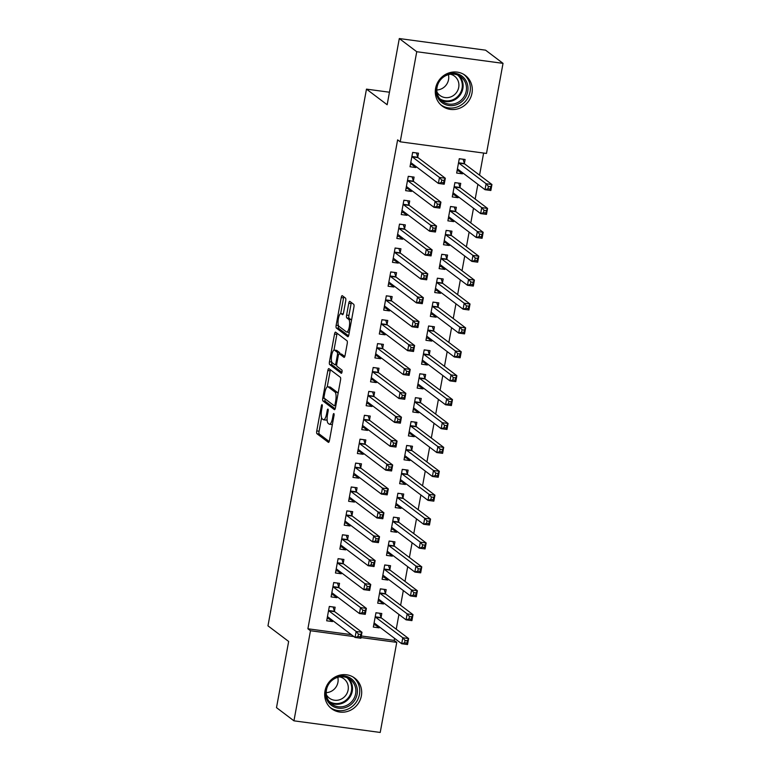 <?xml version="1.0" encoding="UTF-8"?>
<svg xmlns="http://www.w3.org/2000/svg" width="771" height="771" viewBox="0 0 771 771"><rect width="100%" height="100%" fill="white"/><g stroke="black" fill="none" stroke-linecap="round" stroke-linejoin="round"><path stroke-width="1.16" d="M322.076 404.679A1.687 0.492 -82.3 0 0 322.008 404.65A1.687 0.492 -82.3 0 0 321.334 405.989L316.756 430.912A2.409 0.704 -82.3 0 0 316.968 433.736L328.379 442.352A2.409 0.704 -82.3 0 0 328.485 442.4A2.409 0.704 -82.3 0 0 329.448 440.492L334.016 415.569A1.687 0.492 -82.3 0 0 333.872 413.593A1.687 0.492 -82.3 0 0 333.795 413.555A1.687 0.492 -82.3 0 0 333.13 414.894L332.542 418.123A7.72 2.246 -82.3 0 1 329.477 424.243A7.72 2.246 -82.3 0 1 329.13 424.098L328.176 423.375A7.72 2.246 -82.3 0 1 327.53 414.335L328.118 411.116A1.687 0.492 -82.3 0 0 327.974 409.131A1.687 0.492 -82.3 0 0 327.906 409.102A1.687 0.492 -82.3 0 0 327.232 410.442L326.644 413.67A7.72 2.246 -82.3 0 1 323.579 419.79A7.72 2.246 -82.3 0 1 323.232 419.636L322.278 418.923A7.72 2.246 -82.3 0 1 321.632 409.883L322.22 406.654A1.687 0.492 -82.3 0 0 322.076 404.679M471.977 93.204A19.179 18.109 -52.9 0 1 442.226 106.061A19.179 18.109 -52.9 0 1 435.605 88.308A19.179 18.109 -52.9 0 1 465.356 75.452A19.179 18.109 -52.9 0 1 471.977 93.204M361.368 695.876A19.179 18.109 -52.9 0 1 331.617 708.722A19.179 18.109 -52.9 0 1 324.996 690.97A19.179 18.109 -52.9 0 1 354.737 678.114A19.179 18.109 -52.9 0 1 361.368 695.876M345.707 300.941A2.409 0.704 -82.3 0 0 345.504 298.117L342.295 295.698A2.409 0.704 -82.3 0 0 342.189 295.65A2.409 0.704 -82.3 0 0 341.235 297.558L336.156 325.237A2.409 0.704 -82.3 0 0 336.358 328.06L347.769 336.686A2.409 0.704 -82.3 0 0 347.885 336.734A2.409 0.704 -82.3 0 0 348.839 334.816L353.918 307.147A2.409 0.704 -82.3 0 0 353.716 304.314L349.841 301.394A2.409 0.704 -82.3 0 0 349.735 301.345A2.409 0.704 -82.3 0 0 348.781 303.263L346.603 315.108A2.409 0.704 -82.3 0 0 346.805 317.931L348.733 319.377A6.457 1.879 -82.3 0 1 349.359 326.422A6.457 1.879 -82.3 0 1 346.719 332.05A6.457 1.879 -82.3 0 1 346.43 331.935L338.912 326.249A6.457 1.879 -82.3 0 1 338.276 319.213A6.457 1.879 -82.3 0 1 340.927 313.575A6.457 1.879 -82.3 0 1 341.216 313.701L342.469 314.655A2.409 0.704 -82.3 0 0 342.575 314.693A2.409 0.704 -82.3 0 0 343.529 312.785L345.707 300.941M400.216 141.816L416.745 51.724L503.029 63.357L486.491 153.439L400.216 141.816L397.624 139.869L307.899 628.779L310.482 630.736L353.908 636.586M361.3 635.979L394.174 640.412L396.757 642.359L380.219 732.45L293.944 720.827L276.5 707.643L288.653 641.453L267.971 625.84L366.476 89.128L387.158 104.74L399.301 38.55L416.745 51.724M293.944 720.827L310.482 630.736M328.909 368.644A2.409 0.704 -82.3 0 0 328.803 368.596A2.409 0.704 -82.3 0 0 327.848 370.514L322.77 398.183A2.409 0.704 -82.3 0 0 322.972 401.016L334.383 409.632A2.409 0.704 -82.3 0 0 334.489 409.68A2.409 0.704 -82.3 0 0 335.452 407.772L340.531 380.093A2.409 0.704 -82.3 0 0 340.329 377.27L328.909 368.644M329.458 361.715L334.537 334.036A2.409 0.704 -82.3 0 1 335.501 332.118A2.409 0.704 -82.3 0 1 335.607 332.166L347.017 340.792A2.409 0.704 -82.3 0 1 347.22 343.615L345.051 355.46A2.409 0.704 -82.3 0 1 344.097 357.378A2.409 0.704 -82.3 0 1 343.982 357.33L339.356 353.831A2.409 0.704 -82.3 0 0 339.25 353.783A2.409 0.704 -82.3 0 0 338.286 355.701L336.85 363.555A2.409 0.704 -82.3 0 0 337.052 366.379L341.871 370.022A1.687 0.492 -82.3 0 1 342.035 371.863A1.687 0.492 -82.3 0 1 341.341 373.337A1.687 0.492 -82.3 0 1 341.274 373.309L329.66 364.538A2.409 0.704 -82.3 0 1 329.458 361.715L331.771 362.023M389.451 92.221L366.476 89.128M413.381 180.963L414.094 177.099L408.264 176.318L405.633 190.649L411.463 191.439L411.647 190.437M460.017 187.257L460.73 183.382L454.9 182.602L452.269 196.933L458.099 197.723L458.282 196.721M404.611 228.756L405.324 224.891L399.494 224.11L396.863 238.441L402.693 239.232L402.876 238.229M451.247 235.049L451.96 231.175L446.13 230.394L443.498 244.725L449.329 245.515L449.512 244.513M395.841 276.558L396.545 272.683L390.724 271.903L388.092 286.234L393.914 287.024L394.106 286.022M442.477 282.841L443.19 278.967L437.359 278.186L434.728 292.517L440.559 293.308L440.742 292.305M387.071 324.35L387.774 320.476L381.944 319.695L379.313 334.026L385.143 334.816L385.327 333.814M433.707 330.634L434.41 326.759L428.589 325.979L425.949 340.31L431.779 341.1L431.962 340.098M378.291 372.142L379.004 368.268L373.174 367.488L370.543 381.818L376.373 382.609L376.556 381.606M424.937 378.426L425.64 374.552L419.81 373.771L417.178 388.102L423.009 388.892L423.192 387.89M369.521 419.935L370.234 416.061L364.404 415.28L361.772 429.611L367.603 430.401L367.786 429.399M416.157 426.218L416.87 422.344L411.039 421.564L408.408 435.904L414.239 436.685L414.422 435.682M360.751 467.727L361.464 463.853L355.633 463.072L353.002 477.403L358.833 478.193L359.016 477.191M407.387 474.011L408.1 470.137L402.269 469.356L399.638 483.696L405.469 484.477L405.652 483.475M351.981 515.52L352.694 511.645L346.863 510.865L344.232 525.196L350.063 525.986L350.246 524.984M398.617 521.803L399.33 517.929L393.499 517.148L390.868 531.489L396.699 532.269L396.882 531.267M343.211 563.312L343.924 559.438L338.093 558.657L335.462 572.988L341.293 573.778L341.476 572.776M389.847 569.596L390.56 565.721L384.729 564.941L382.098 579.281L387.929 580.062L388.112 579.06M334.441 611.104L335.144 607.23L329.323 606.449L326.682 620.79L332.513 621.571L332.696 620.568M381.076 617.388L381.79 613.514L375.959 612.733L373.328 627.074L379.149 627.854L379.342 626.852M307.899 628.779L351.325 634.639M394.174 640.412L394.55 638.34M396.236 629.194L398.935 614.448M400.621 605.293L403.32 590.547M405.006 581.401L407.705 566.656M409.391 557.5L412.1 542.755M413.776 533.609L416.485 518.864M418.161 509.708L420.87 494.963M422.547 485.817L425.255 471.071M426.932 461.916L429.64 447.17M431.317 438.024L434.025 423.279M435.702 414.123L438.41 399.378M440.087 390.232L442.795 375.487M444.472 366.331L447.18 351.586M448.857 342.44L451.565 327.694M453.252 318.539L455.95 303.793M457.637 294.647L460.335 279.902M462.022 270.746L464.72 256.001M466.407 246.855L469.115 232.11M470.792 222.954L473.5 208.209M475.177 199.063L477.885 184.317M479.562 175.162L483.619 153.053M385.461 593.487L386.175 589.622L380.344 588.832L377.713 603.173L383.544 603.963L383.727 602.951M338.826 587.203L339.529 583.339L333.708 582.548L331.077 596.889L336.898 597.679L337.091 596.667M394.232 545.695L394.945 541.83L389.114 541.04L386.483 555.38L392.314 556.17L392.497 555.159M347.596 539.411L348.309 535.546L342.478 534.756L339.847 549.097L345.678 549.877L345.861 548.875M403.002 497.902L403.715 494.038L397.884 493.247L395.253 507.588L401.084 508.378L401.267 507.366M356.366 491.619L357.079 487.754L351.248 486.964L348.617 501.304L354.448 502.085L354.631 501.083M411.772 450.11L412.485 446.245L406.654 445.455L404.023 459.795L409.854 460.586L410.037 459.574M365.136 443.826L365.849 439.962L360.018 439.171L357.387 453.512L363.218 454.292L363.401 453.29M420.552 402.317L421.255 398.453L415.424 397.663L412.793 412.003L418.624 412.784L418.807 411.781M373.906 396.034L374.619 392.169L368.789 391.379L366.158 405.719L371.988 406.5L372.171 405.498M429.322 354.525L430.025 350.66L424.195 349.87L421.564 364.211L427.394 364.991L427.577 363.989M382.686 348.241L383.389 344.377L377.559 343.587L374.928 357.927L380.758 358.708L380.941 357.705M438.092 306.733L438.795 302.868L432.974 302.078L430.343 316.418L436.164 317.199L436.357 316.197M391.456 300.449L392.16 296.584L386.329 295.794L383.698 310.135L389.528 310.915L389.712 309.913M446.862 258.94L447.575 255.076L441.744 254.285L439.113 268.626L444.944 269.407L445.127 268.404M400.226 252.657L400.939 248.792L395.109 248.002L392.478 262.342L398.299 263.123L398.491 262.121M455.632 211.148L456.345 207.283L450.515 206.493L447.884 220.834L453.714 221.614L453.897 220.612M408.996 204.864L409.709 201L403.879 200.209L401.248 214.55L407.078 215.331L407.261 214.328M464.402 163.356L465.115 159.491L459.285 158.701L456.654 173.041L462.484 173.822L462.667 172.82M417.766 157.072L418.48 153.207L412.649 152.417L410.018 166.758L415.848 167.538L416.032 166.536M399.301 38.55L485.585 50.173L503.029 63.357M361.011 637.54L396.757 642.359M379.149 627.854L375.381 625.011M332.513 621.571L328.745 618.727M383.544 603.963L379.766 601.11M336.898 597.679L333.13 594.827M387.929 580.062L384.16 577.219M341.293 573.778L337.515 570.935M392.314 556.17L388.545 553.318M345.678 549.877L341.91 547.034M396.699 532.269L392.931 529.426M350.063 525.986L346.295 523.143M401.084 508.378L397.316 505.525M354.448 502.085L350.68 499.242M405.469 484.477L401.701 481.634M358.833 478.193L355.065 475.35M409.854 460.586L406.086 457.733M363.218 454.292L359.45 451.449M414.239 436.685L410.471 433.842M367.603 430.401L363.835 427.558M418.624 412.784L414.856 409.941M371.988 406.5L368.22 403.657M423.009 388.892L419.241 386.049M376.373 382.609L372.605 379.756M427.394 364.991L423.626 362.148M380.758 358.708L376.99 355.865M431.779 341.1L428.011 338.257M385.143 334.816L381.375 331.964M436.164 317.199L432.396 314.356M389.528 310.915L385.76 308.072M440.559 293.308L436.781 290.465M393.914 287.024L390.145 284.171M444.944 269.407L441.176 266.564M398.299 263.123L394.53 260.28M449.329 245.515L445.561 242.672M402.693 239.232L398.925 236.379M453.714 221.614L449.946 218.771M407.078 215.331L403.31 212.488M458.099 197.723L454.331 194.87M411.463 191.439L407.695 188.587M462.484 173.822L458.716 170.979M415.848 167.538L412.08 164.695M323.579 419.79L325.911 420.099A7.72 2.246 -82.3 0 0 327.106 419.299M329.477 424.243L331.809 424.561A7.72 2.246 -82.3 0 0 332.397 424.387M321.584 417.66L319.088 431.22A2.409 0.704 -82.3 0 0 319.3 434.044L329.178 441.513M325.044 398.838A2.409 0.704 -82.3 0 0 325.304 401.325L335.183 408.794M330.441 369.801A2.409 0.704 -82.3 0 0 330.181 370.822L327.222 386.926M324.128 396.275A1.687 0.492 -82.3 0 0 324.273 398.25L334.286 405.825A1.687 0.492 -82.3 0 0 334.363 405.854A1.687 0.492 -82.3 0 0 335.038 404.515L335.655 401.113A7.72 2.246 -82.3 0 0 335.009 392.073L328.157 386.907A7.72 2.246 -82.3 0 0 327.81 386.753A7.72 2.246 -82.3 0 0 324.755 392.873L324.128 396.275M338.045 393.644A7.72 2.246 -82.3 0 0 337.341 392.391L335.009 392.073M327.81 386.753L330.142 387.071A7.72 2.246 -82.3 0 1 330.489 387.215L337.341 392.391M333.978 350.111L336.869 334.354L334.537 334.036M337.139 333.332A2.409 0.704 -82.3 0 0 336.869 334.354M344.782 356.481L341.688 354.149A2.409 0.704 -82.3 0 0 341.582 354.101A2.409 0.704 -82.3 0 0 341.466 354.111M341.939 372.364L331.993 364.856L329.66 364.538M334.547 350.198A6.457 1.879 -82.3 0 0 334.257 350.082A6.457 1.879 -82.3 0 0 331.617 355.71A6.457 1.879 -82.3 0 0 332.253 362.755L334.893 364.75A2.409 0.704 -82.3 0 0 335 364.799A2.409 0.704 -82.3 0 0 335.963 362.881L337.399 355.026A2.409 0.704 -82.3 0 0 337.197 352.202L334.547 350.198L336.879 350.516A6.457 1.879 -82.3 0 0 336.59 350.391L334.257 350.082M339.866 353.87A2.409 0.704 -82.3 0 0 339.529 352.52L337.197 352.202M336.879 350.516L339.529 352.52M331.79 362.062A2.409 0.704 -82.3 0 0 331.993 364.856M346.719 332.05L349.051 332.368A6.457 1.879 -82.3 0 0 349.292 332.349M351.499 320.322A6.457 1.879 -82.3 0 0 351.065 319.695L348.733 319.377M351.383 302.56A2.409 0.704 -82.3 0 0 351.113 303.581L348.935 315.426A2.409 0.704 -82.3 0 0 349.138 318.25L351.065 319.695M338.469 325.622A2.409 0.704 -82.3 0 0 338.691 328.379L348.569 335.838M343.837 296.854A2.409 0.704 -82.3 0 0 343.567 297.876L340.676 313.604M373.742 624.789L377.231 625.252M375.94 612.839L379.592 613.224M374.031 623.199L374.157 623.132A2.458 0.713 97.7 0 1 374.32 623.093A2.458 0.713 97.7 0 1 374.427 623.141L401.691 643.737L402.79 637.762L408.62 638.552L381.356 617.957A2.458 0.713 97.7 0 1 381.144 617.6L379.766 613.359M407.377 640.74L408.62 638.552L407.522 644.527L401.691 643.737L404.611 642.812L406.943 643.13L407.377 640.74L405.045 640.422L404.611 642.812M405.045 640.422L402.79 637.762L375.525 617.166A2.458 0.713 97.7 0 1 375.313 616.81L375.246 616.598M406.943 643.13L407.522 644.527M332.956 606.941L329.294 606.555M330.586 618.968L327.106 618.506M333.13 607.076L334.508 611.316A2.458 0.713 -82.3 0 0 334.72 611.673L361.985 632.268L360.886 638.243L355.055 637.453L327.791 616.858A2.458 0.713 -82.3 0 0 327.685 616.81A2.458 0.713 -82.3 0 0 327.521 616.848L327.396 616.916M357.975 636.528L355.055 637.453L356.154 631.478L361.985 632.268L360.741 634.456L358.409 634.138L357.975 636.528L360.308 636.846L360.741 634.456M328.61 610.314L328.677 610.526A2.458 0.713 -82.3 0 0 328.889 610.883L356.154 631.478L358.409 634.138M360.886 638.243L360.308 636.846M378.127 600.888L381.616 601.361M380.325 588.938L383.977 589.323M378.416 599.308L378.542 599.24A2.458 0.713 97.7 0 1 378.706 599.202A2.458 0.713 97.7 0 1 378.812 599.25L406.076 619.845L407.175 613.87L413.005 614.651L385.741 594.055A2.458 0.713 97.7 0 1 385.529 593.699L384.151 589.458M411.762 616.848L413.005 614.651L411.907 620.626L406.076 619.845L408.996 618.92L411.329 619.229L411.762 616.848L409.43 616.53L408.996 618.92M409.43 616.53L407.175 613.87L379.91 593.275A2.458 0.713 97.7 0 1 379.698 592.918L379.631 592.706M411.329 619.229L411.907 620.626M382.512 576.997L386.001 577.46M384.71 565.047L388.362 565.432M382.801 575.407L382.927 575.339A2.458 0.713 97.7 0 1 383.091 575.301A2.458 0.713 97.7 0 1 383.197 575.349L410.461 595.944L411.56 589.969L417.39 590.759L390.126 570.164A2.458 0.713 97.7 0 1 389.914 569.808L388.545 565.567M416.147 592.947L417.39 590.759L416.292 596.735L410.461 595.944L413.381 595.019L415.714 595.337L416.147 592.947L413.825 592.629L413.381 595.019M413.825 592.629L411.56 589.969L384.295 569.374A2.458 0.713 97.7 0 1 384.083 569.017L384.016 568.805M415.714 595.337L416.292 596.735M337.341 583.04L333.689 582.654M334.98 595.077L331.491 594.605M337.515 583.175L338.893 587.415A2.458 0.713 -82.3 0 0 339.105 587.772L366.37 608.367L365.271 614.342L359.44 613.552L332.176 592.957A2.458 0.713 -82.3 0 0 332.07 592.909A2.458 0.713 -82.3 0 0 331.906 592.947L331.781 593.024M362.36 612.637L359.44 613.552L360.539 607.587L366.37 608.367L365.126 610.555L362.794 610.247L362.36 612.637L364.693 612.945L365.126 610.555M332.995 586.423L333.062 586.635A2.458 0.713 -82.3 0 0 333.274 586.991L360.539 607.587L362.794 610.247M365.271 614.342L364.693 612.945M341.726 559.148L338.074 558.763M339.365 571.176L335.877 570.713M341.9 559.274L343.278 563.524A2.458 0.713 -82.3 0 0 343.49 563.88L370.755 584.476L369.656 590.441L363.825 589.661L336.561 569.065A2.458 0.713 -82.3 0 0 336.455 569.017A2.458 0.713 -82.3 0 0 336.291 569.056L336.166 569.123M366.745 588.736L363.825 589.661L364.924 583.686L370.755 584.476L369.511 586.664L367.179 586.346L366.745 588.736L369.078 589.054L369.511 586.664M337.38 562.522L337.447 562.734A2.458 0.713 -82.3 0 0 337.659 563.09L364.924 583.686L367.179 586.346M369.656 590.441L369.078 589.054M351.807 679.145A16.596 15.671 -52.9 0 1 353.523 701.957A16.596 15.671 -52.9 0 1 330.942 704.964A16.596 15.671 -52.9 0 1 329.217 682.152A16.596 15.671 -52.9 0 1 351.807 679.145M331.385 703.759A15.372 14.514 127.1 0 0 331.781 704.077A15.372 14.514 127.1 0 0 352.463 700.772A15.372 14.514 127.1 0 0 350.709 679.858A15.372 14.514 127.1 0 0 350.313 679.55A15.372 14.514 127.1 0 0 329.631 682.855A15.372 14.514 127.1 0 0 331.385 703.759M337.794 677.323A12.105 11.43 -52.9 0 1 326.22 692.637M339.78 676.899A12.105 11.43 -52.9 0 1 343.933 678.817A12.105 11.43 -52.9 0 1 344.242 679.068A12.105 11.43 -52.9 0 1 345.63 695.529A12.105 11.43 -52.9 0 1 329.342 698.131A12.105 11.43 -52.9 0 1 329.034 697.89A12.105 11.43 -52.9 0 1 326.355 694.671M330.055 707.383A19.063 17.993 127.1 0 0 355.595 703.075A19.063 17.993 127.1 0 0 353.349 677.237A19.063 17.993 127.1 0 0 353.022 676.977M462.417 76.483A16.596 15.671 -52.9 0 1 464.132 99.295A16.596 15.671 -52.9 0 1 441.552 102.302A16.596 15.671 -52.9 0 1 439.827 79.49A16.596 15.671 -52.9 0 1 462.417 76.483M441.995 101.097A15.372 14.514 127.1 0 0 442.39 101.406A15.372 14.514 127.1 0 0 463.072 98.11A15.372 14.514 127.1 0 0 461.318 77.196A15.372 14.514 127.1 0 0 460.923 76.878A15.372 14.514 127.1 0 0 440.241 80.184A15.372 14.514 127.1 0 0 441.995 101.097M448.404 74.652A12.105 11.43 -52.9 0 1 436.829 89.976M450.389 74.228A12.105 11.43 -52.9 0 1 454.543 76.156A12.105 11.43 -52.9 0 1 454.851 76.406A12.105 11.43 -52.9 0 1 456.239 92.867A12.105 11.43 -52.9 0 1 439.952 95.469A12.105 11.43 -52.9 0 1 439.643 95.228A12.105 11.43 -52.9 0 1 436.964 92M440.665 104.721A19.063 17.993 127.1 0 0 466.204 100.413A19.063 17.993 127.1 0 0 463.959 74.565A19.063 17.993 127.1 0 0 463.631 74.315M386.897 553.096L390.386 553.568M389.095 541.146L392.747 541.531M387.187 551.516L387.312 551.438A2.458 0.713 97.7 0 1 387.476 551.41A2.458 0.713 97.7 0 1 387.582 551.448L414.846 572.053L415.945 566.078L421.776 566.858L394.511 546.263A2.458 0.713 97.7 0 1 394.299 545.907L392.931 541.666M420.542 569.056L421.776 566.858L420.677 572.834L414.846 572.053L417.766 571.128L420.099 571.436L420.542 569.056L418.21 568.738L417.766 571.128M418.21 568.738L415.945 566.078L388.68 545.482A2.458 0.713 97.7 0 1 388.468 545.126L388.401 544.914M420.099 571.436L420.677 572.834M391.282 529.205L394.771 529.667M393.48 517.254L397.132 517.64M391.581 527.615L391.697 527.547A2.458 0.713 97.7 0 1 391.861 527.509A2.458 0.713 97.7 0 1 391.967 527.557L419.231 548.152L420.33 542.177L426.161 542.967L398.896 522.372A2.458 0.713 97.7 0 1 398.684 522.015L397.316 517.775M424.927 545.155L426.161 542.967L425.062 548.942L419.231 548.152L422.151 547.227L424.484 547.545L424.927 545.155L422.595 544.837L422.151 547.227M422.595 544.837L420.33 542.177L393.065 521.582A2.458 0.713 97.7 0 1 392.853 521.225L392.786 521.013M424.484 547.545L425.062 548.942M346.112 535.247L342.459 534.862M343.75 547.285L340.262 546.812M346.295 535.382L347.663 539.623A2.458 0.713 -82.3 0 0 347.875 539.979L375.14 560.575L374.041 566.55L368.21 565.76L340.946 545.164A2.458 0.713 -82.3 0 0 340.84 545.116A2.458 0.713 -82.3 0 0 340.676 545.155L340.551 545.232M371.13 564.844L368.21 565.76L369.309 559.794L375.14 560.575L373.896 562.763L371.564 562.454L371.13 564.844L373.463 565.153L373.896 562.763M341.765 538.63L341.832 538.842A2.458 0.713 -82.3 0 0 342.045 539.199L369.309 559.794L371.564 562.454M374.041 566.55L373.463 565.153M350.497 511.356L346.844 510.971M348.135 523.384L344.647 522.921M350.68 511.481L352.048 515.732A2.458 0.713 -82.3 0 0 352.26 516.088L379.525 536.683L378.426 542.649L372.595 541.868L345.331 521.273A2.458 0.713 -82.3 0 0 345.225 521.225A2.458 0.713 -82.3 0 0 345.061 521.263L344.936 521.331M375.516 540.943L372.595 541.868L373.694 535.893L379.525 536.683L378.291 538.871L375.959 538.553L375.516 540.943L377.848 541.261L378.291 538.871M346.15 514.729L346.218 514.941A2.458 0.713 -82.3 0 0 346.43 515.298L373.694 535.893L375.959 538.553M378.426 542.649L377.848 541.261M395.668 505.304L399.156 505.776M397.865 493.353L401.518 493.739M395.966 503.723L396.082 503.646A2.458 0.713 97.7 0 1 396.246 503.617A2.458 0.713 97.7 0 1 396.352 503.656L423.616 524.261L424.715 518.285L430.546 519.066L403.281 498.471A2.458 0.713 97.7 0 1 403.069 498.114L401.701 493.874M429.312 521.254L430.546 519.066L429.447 525.041L423.616 524.261L426.536 523.336L428.869 523.644L429.312 521.254L426.98 520.945L426.536 523.336M426.98 520.945L424.715 518.285L397.45 497.69A2.458 0.713 97.7 0 1 397.238 497.334L397.171 497.122M428.869 523.644L429.447 525.041M354.882 487.455L351.229 487.07M352.52 499.492L349.032 499.02M355.065 487.59L356.433 491.831A2.458 0.713 -82.3 0 0 356.645 492.187L383.91 512.782L382.811 518.758L376.98 517.967L349.716 497.372A2.458 0.713 -82.3 0 0 349.61 497.324A2.458 0.713 -82.3 0 0 349.446 497.362L349.33 497.44M379.901 517.052L376.98 517.967L378.079 512.002L383.91 512.782L382.676 514.97L380.344 514.662L379.901 517.052L382.233 517.36L382.676 514.97M350.535 490.838L350.603 491.05A2.458 0.713 -82.3 0 0 350.815 491.397L378.079 512.002L380.344 514.662M382.811 518.758L382.233 517.36M400.053 481.412L403.541 481.875M402.25 469.462L405.912 469.847M400.351 479.822L400.467 479.755A2.458 0.713 97.7 0 1 400.631 479.716A2.458 0.713 97.7 0 1 400.747 479.764L428.011 500.36L429.1 494.384L434.931 495.175L407.666 474.579A2.458 0.713 97.7 0 1 407.454 474.223L406.086 469.982M433.697 497.362L434.931 495.175L433.832 501.15L428.011 500.36L430.922 499.435L433.254 499.753L433.697 497.362L431.365 497.044L430.922 499.435M431.365 497.044L429.1 494.384L401.836 473.789A2.458 0.713 97.7 0 1 401.633 473.433L401.556 473.221M433.254 499.753L433.832 501.15M359.267 463.564L355.614 463.178M356.906 475.591L353.417 475.129M359.45 463.689L360.818 467.939A2.458 0.713 -82.3 0 0 361.03 468.286L388.295 488.891L387.196 494.857L381.366 494.076L354.101 473.481A2.458 0.713 -82.3 0 0 353.995 473.433A2.458 0.713 -82.3 0 0 353.831 473.471L353.716 473.539M384.286 493.151L381.366 494.076L382.464 488.101L388.295 488.891L387.061 491.079L384.729 490.761L384.286 493.151L386.618 493.469L387.061 491.079M354.92 466.937L354.988 467.149A2.458 0.713 -82.3 0 0 355.2 467.505L382.464 488.101L384.729 490.761M387.196 494.857L386.618 493.469M404.447 457.511L407.926 457.984M406.635 445.561L410.297 445.946M404.736 455.931L404.852 455.854A2.458 0.713 97.7 0 1 405.016 455.825A2.458 0.713 97.7 0 1 405.132 455.863L432.396 476.459L433.485 470.493L439.316 471.274L412.051 450.678A2.458 0.713 97.7 0 1 411.849 450.322L410.471 446.081M438.082 473.461L439.316 471.274L438.227 477.249L432.396 476.459L435.307 475.543L437.639 475.852L438.082 473.461L435.75 473.153L435.307 475.543M435.75 473.153L433.485 470.493L406.221 449.898A2.458 0.713 97.7 0 1 406.018 449.541L405.941 449.329M437.639 475.852L438.227 477.249M363.652 439.663L359.999 439.277M361.291 451.7L357.802 451.228M363.835 439.798L365.203 444.038A2.458 0.713 -82.3 0 0 365.415 444.395L392.68 464.99L391.581 470.965L385.76 470.175L358.486 449.58A2.458 0.713 -82.3 0 0 358.38 449.532A2.458 0.713 -82.3 0 0 358.216 449.57L358.101 449.647M388.671 469.26L385.76 470.175L386.849 464.209L392.68 464.99L391.446 467.178L389.114 466.869L388.671 469.26L391.003 469.568L391.446 467.178M359.305 443.046L359.382 443.258A2.458 0.713 -82.3 0 0 359.585 443.604L386.849 464.209L389.114 466.869M391.581 470.965L391.003 469.568M408.832 433.62L412.312 434.083M411.02 421.67L414.682 422.055M409.122 432.03L409.237 431.962A2.458 0.713 97.7 0 1 409.401 431.924A2.458 0.713 97.7 0 1 409.517 431.972L436.781 452.567L437.87 446.592L443.701 447.382L416.436 426.787A2.458 0.713 97.7 0 1 416.234 426.43L414.856 422.18M442.467 449.57L443.701 447.382L442.612 453.348L436.781 452.567L439.692 451.642L442.024 451.96L442.467 449.57L440.135 449.252L439.692 451.642M440.135 449.252L437.87 446.592L410.606 425.997A2.458 0.713 97.7 0 1 410.403 425.64L410.336 425.428M442.024 451.96L442.612 453.348M368.046 415.771L364.384 415.386M365.676 427.799L362.197 427.336M368.22 415.897L369.588 420.147A2.458 0.713 -82.3 0 0 369.801 420.494L397.065 441.099L395.966 447.064L390.145 446.284L362.881 425.688A2.458 0.713 -82.3 0 0 362.765 425.64A2.458 0.713 -82.3 0 0 362.601 425.679L362.486 425.746M393.056 445.359L390.145 446.284L391.234 440.308L397.065 441.099L395.831 443.286L393.499 442.968L393.056 445.359L395.388 445.677L395.831 443.286M363.69 419.145L363.767 419.357A2.458 0.713 -82.3 0 0 363.97 419.713L391.234 440.308L393.499 442.968M395.966 447.064L395.388 445.677M413.217 409.719L416.697 410.191M415.405 397.769L419.067 398.154M413.507 408.138L413.622 408.061A2.458 0.713 97.7 0 1 413.786 408.023A2.458 0.713 97.7 0 1 413.902 408.071L441.166 428.666L442.265 422.701L448.086 423.481L420.821 402.886A2.458 0.713 97.7 0 1 420.619 402.529L419.241 398.289M446.852 425.669L448.086 423.481L446.997 429.457L441.166 428.666L444.086 427.751L446.409 428.059L446.852 425.669L444.52 425.361L444.086 427.751M444.52 425.361L442.265 422.701L415 402.105A2.458 0.713 97.7 0 1 414.788 401.749L414.721 401.537M446.409 428.059L446.997 429.457M372.432 391.87L368.769 391.485M370.061 403.908L366.582 403.435M372.605 392.005L373.983 396.246A2.458 0.713 -82.3 0 0 374.186 396.602L401.45 417.198L400.361 423.173L394.53 422.383L367.266 401.787A2.458 0.713 -82.3 0 0 367.15 401.739A2.458 0.713 -82.3 0 0 366.986 401.778L366.871 401.855M397.441 421.467L394.53 422.383L395.619 416.417L401.45 417.198L400.216 419.385L397.884 419.077L397.441 421.467L399.773 421.776L400.216 419.385M368.085 395.253L368.152 395.465A2.458 0.713 -82.3 0 0 368.355 395.812L395.619 416.417L397.884 419.077M400.361 423.173L399.773 421.776M417.603 385.828L421.082 386.29M419.79 373.877L423.452 374.263M417.892 384.237L418.017 384.17A2.458 0.713 97.7 0 1 418.171 384.131A2.458 0.713 97.7 0 1 418.287 384.18L445.551 404.775L446.65 398.8L452.481 399.59L425.207 378.995A2.458 0.713 97.7 0 1 425.004 378.638L423.626 374.388M451.237 401.778L452.481 399.59L451.382 405.556L445.551 404.775L448.471 403.85L450.804 404.168L451.237 401.778L448.905 401.46L448.471 403.85M448.905 401.46L446.65 398.8L419.385 378.204A2.458 0.713 97.7 0 1 419.173 377.848L419.106 377.636M450.804 404.168L451.382 405.556M376.817 367.979L373.154 367.594M374.446 380.007L370.967 379.544M376.99 368.104L378.368 372.354A2.458 0.713 -82.3 0 0 378.571 372.701L405.835 393.306L404.746 399.272L398.915 398.491L371.651 377.896A2.458 0.713 -82.3 0 0 371.535 377.848A2.458 0.713 -82.3 0 0 371.371 377.886L371.256 377.954M401.826 397.566L398.915 398.491L400.014 392.516L405.835 393.306L404.602 395.494L402.269 395.176L401.826 397.566L404.158 397.884L404.602 395.494M372.47 371.352L372.538 371.564A2.458 0.713 -82.3 0 0 372.74 371.921L400.014 392.516L402.269 395.176M404.746 399.272L404.158 397.884M421.988 361.927L425.467 362.399M424.175 349.976L427.838 350.362M422.277 360.346L422.402 360.269A2.458 0.713 97.7 0 1 422.556 360.23A2.458 0.713 97.7 0 1 422.672 360.279L449.936 380.874L451.035 374.908L456.866 375.689L429.601 355.094A2.458 0.713 97.7 0 1 429.389 354.737L428.011 350.497M455.622 377.877L456.866 375.689L455.767 381.664L449.936 380.874L452.856 379.958L455.189 380.267L455.622 377.877L453.29 377.568L452.856 379.958M453.29 377.568L451.035 374.908L423.771 354.313A2.458 0.713 97.7 0 1 423.558 353.956L423.491 353.744M455.189 380.267L455.767 381.664M381.202 344.078L377.539 343.693M378.831 356.115L375.352 355.643M381.375 344.213L382.753 348.453A2.458 0.713 -82.3 0 0 382.956 348.81L410.22 369.405L409.131 375.381L403.3 374.59L376.036 353.995A2.458 0.713 -82.3 0 0 375.92 353.947A2.458 0.713 -82.3 0 0 375.756 353.985L375.641 354.062M406.221 373.675L403.3 374.59L404.399 368.615L410.22 369.405L408.987 371.593L406.654 371.285L406.221 373.675L408.553 373.983L408.987 371.593M376.855 347.461L376.923 347.673A2.458 0.713 -82.3 0 0 377.135 348.02L404.399 368.615L406.654 371.285M409.131 375.381L408.553 373.983M426.373 338.035L429.852 338.498M428.56 326.085L432.223 326.47M426.662 336.445L426.787 336.378A2.458 0.713 97.7 0 1 426.951 336.339A2.458 0.713 97.7 0 1 427.057 336.387L454.321 356.983L455.42 351.007L461.251 351.798L433.986 331.202A2.458 0.713 97.7 0 1 433.774 330.846L432.396 326.596M460.008 353.985L461.251 351.798L460.152 357.763L454.321 356.983L457.242 356.057L459.574 356.375L460.008 353.985L457.675 353.667L457.242 356.057M457.675 353.667L455.42 351.007L428.156 330.412A2.458 0.713 97.7 0 1 427.944 330.055L427.876 329.843M459.574 356.375L460.152 357.763M385.587 320.187L381.924 319.801M383.216 332.214L379.737 331.752M385.76 320.312L387.138 324.562A2.458 0.713 -82.3 0 0 387.35 324.909L414.615 345.504L413.516 351.48L407.686 350.699L380.421 330.104A2.458 0.713 -82.3 0 0 380.305 330.055A2.458 0.713 -82.3 0 0 380.151 330.094L380.026 330.161M410.606 349.774L407.686 350.699L408.784 344.724L414.615 345.504L413.372 347.702L411.039 347.384L410.606 349.774L412.938 350.092L413.372 347.702M381.24 323.56L381.308 323.772A2.458 0.713 -82.3 0 0 381.52 324.128L408.784 344.724L411.039 347.384M413.516 351.48L412.938 350.092M430.758 314.134L434.246 314.607M432.955 302.184L436.608 302.569M431.047 312.554L431.172 312.477A2.458 0.713 97.7 0 1 431.336 312.438A2.458 0.713 97.7 0 1 431.442 312.486L458.706 333.082L459.805 327.116L465.636 327.897L438.371 307.301A2.458 0.713 97.7 0 1 438.159 306.945L436.781 302.704M464.393 330.084L465.636 327.897L464.537 333.872L458.706 333.082L461.627 332.166L463.959 332.474L464.393 330.084L462.06 329.776L461.627 332.166M462.06 329.776L459.805 327.116L432.541 306.511A2.458 0.713 97.7 0 1 432.329 306.164L432.261 305.952M463.959 332.474L464.537 333.872M389.972 296.286L386.31 295.9M387.601 308.323L384.122 307.851M390.145 296.421L391.523 300.661A2.458 0.713 -82.3 0 0 391.735 301.018L419 321.613L417.901 327.588L412.071 326.798L384.806 306.203A2.458 0.713 -82.3 0 0 384.7 306.154A2.458 0.713 -82.3 0 0 384.536 306.193L384.411 306.27M414.991 325.882L412.071 326.798L413.169 320.823L419 321.613L417.757 323.801L415.424 323.492L414.991 325.882L417.323 326.191L417.757 323.801M385.625 299.668L385.693 299.88A2.458 0.713 -82.3 0 0 385.905 300.227L413.169 320.823L415.424 323.492M417.901 327.588L417.323 326.191M435.143 290.243L438.632 290.706M437.34 278.292L440.993 278.678M435.432 288.653L435.557 288.585A2.458 0.713 97.7 0 1 435.721 288.547A2.458 0.713 97.7 0 1 435.827 288.595L463.092 309.19L464.19 303.215L470.021 304.005L442.756 283.4A2.458 0.713 97.7 0 1 442.544 283.053L441.166 278.803M468.778 306.193L470.021 304.005L468.922 309.971L463.092 309.19L466.012 308.265L468.344 308.583L468.778 306.193L466.445 305.875L466.012 308.265M466.445 305.875L464.19 303.215L436.926 282.62A2.458 0.713 97.7 0 1 436.714 282.263L436.646 282.051M468.344 308.583L468.922 309.971M394.357 272.394L390.704 272.009M391.996 284.422L388.507 283.95M394.53 272.52L395.909 276.77A2.458 0.713 -82.3 0 0 396.121 277.117L423.385 297.712L422.286 303.687L416.456 302.907L389.191 282.311A2.458 0.713 -82.3 0 0 389.085 282.263A2.458 0.713 -82.3 0 0 388.921 282.302L388.796 282.369M419.376 301.981L416.456 302.907L417.554 296.931L423.385 297.712L422.142 299.909L419.81 299.591L419.376 301.981L421.708 302.299L422.142 299.909M390.01 275.767L390.078 275.979A2.458 0.713 -82.3 0 0 390.29 276.336L417.554 296.931L419.81 299.591M422.286 303.687L421.708 302.299M439.528 266.342L443.017 266.814M441.725 254.391L445.378 254.777M439.817 264.761L439.942 264.684A2.458 0.713 97.7 0 1 440.106 264.646A2.458 0.713 97.7 0 1 440.212 264.694L467.477 285.289L468.575 279.324L474.406 280.104L447.141 259.509A2.458 0.713 97.7 0 1 446.929 259.152L445.561 254.912M473.163 282.292L474.406 280.104L473.307 286.08L467.477 285.289L470.397 284.374L472.729 284.682L473.163 282.292L470.83 281.984L470.397 284.374M470.83 281.984L468.575 279.324L441.311 258.719A2.458 0.713 97.7 0 1 441.099 258.372L441.031 258.16M472.729 284.682L473.307 286.08M398.742 248.493L395.089 248.108M396.381 260.531L392.892 260.058M398.915 248.628L400.294 252.869A2.458 0.713 -82.3 0 0 400.506 253.225L427.77 273.821L426.671 279.796L420.841 279.006L393.576 258.41A2.458 0.713 -82.3 0 0 393.47 258.362A2.458 0.713 -82.3 0 0 393.306 258.401L393.181 258.468M423.761 278.09L420.841 279.006L421.939 273.03L427.77 273.821L426.527 276.008L424.195 275.7L423.761 278.09L426.093 278.398L426.527 276.008M394.395 251.866L394.463 252.088A2.458 0.713 -82.3 0 0 394.675 252.435L421.939 273.03L424.195 275.7M426.671 279.796L426.093 278.398M443.913 242.451L447.402 242.913M446.11 230.5L449.763 230.886M444.202 240.86L444.327 240.793A2.458 0.713 97.7 0 1 444.491 240.754A2.458 0.713 97.7 0 1 444.597 240.803L471.862 261.398L472.96 255.423L478.791 256.213L451.527 235.608A2.458 0.713 97.7 0 1 451.314 235.261L449.946 231.011M477.557 258.401L478.791 256.213L477.692 262.179L471.862 261.398L474.782 260.473L477.114 260.791L477.557 258.401L475.225 258.083L474.782 260.473M475.225 258.083L472.96 255.423L445.696 234.827A2.458 0.713 97.7 0 1 445.484 234.471L445.416 234.259M477.114 260.791L477.692 262.179M403.127 224.592L399.474 224.216M400.766 236.63L397.277 236.157M403.3 224.727L404.679 228.977A2.458 0.713 -82.3 0 0 404.891 229.324L432.155 249.92L431.056 255.895L425.226 255.114L397.961 234.519A2.458 0.713 -82.3 0 0 397.855 234.471A2.458 0.713 -82.3 0 0 397.691 234.509L397.566 234.577M428.146 254.189L425.226 255.114L426.324 249.139L432.155 249.92L430.912 252.117L428.58 251.799L428.146 254.189L430.478 254.507L430.912 252.117M398.78 227.975L398.848 228.187A2.458 0.713 -82.3 0 0 399.06 228.544L426.324 249.139L428.58 251.799M431.056 255.895L430.478 254.507M448.298 218.55L451.787 219.022M450.495 206.599L454.148 206.985M448.597 216.969L448.712 216.892A2.458 0.713 97.7 0 1 448.876 216.853A2.458 0.713 97.7 0 1 448.982 216.902L476.247 237.497L477.345 231.531L483.176 232.312L455.912 211.717A2.458 0.713 97.7 0 1 455.7 211.36L454.331 207.12M481.942 234.5L483.176 232.312L482.077 238.287L476.247 237.497L479.167 236.581L481.499 236.89L481.942 234.5L479.61 234.191L479.167 236.581M479.61 234.191L477.345 231.531L450.081 210.926A2.458 0.713 97.7 0 1 449.869 210.579L449.801 210.367M481.499 236.89L482.077 238.287M407.512 200.701L403.859 200.315M405.151 212.738L401.662 212.266M407.695 200.836L409.064 205.076A2.458 0.713 -82.3 0 0 409.276 205.433L436.54 226.028L435.442 232.004L429.611 231.213L402.346 210.618A2.458 0.713 -82.3 0 0 402.24 210.57A2.458 0.713 -82.3 0 0 402.077 210.608L401.951 210.676M432.531 230.298L429.611 231.213L430.71 225.238L436.54 226.028L435.297 228.216L432.974 227.908L432.531 230.298L434.863 230.606L435.297 228.216M403.166 204.074L403.233 204.296A2.458 0.713 -82.3 0 0 403.445 204.643L430.71 225.238L432.974 227.908M435.442 232.004L434.863 230.606M452.683 194.658L456.172 195.121M454.88 182.708L458.533 183.093M452.982 193.068L453.097 193.001A2.458 0.713 97.7 0 1 453.261 192.962A2.458 0.713 97.7 0 1 453.367 193.01L480.632 213.606L481.73 207.63L487.561 208.411L460.297 187.816A2.458 0.713 97.7 0 1 460.085 187.469L458.716 183.219M486.328 210.608L487.561 208.411L486.462 214.386L480.632 213.606L483.552 212.68L485.884 212.998L486.328 210.608L483.995 210.29L483.552 212.68M483.995 210.29L481.73 207.63L454.466 187.035A2.458 0.713 97.7 0 1 454.254 186.678L454.186 186.466M485.884 212.998L486.462 214.386M411.897 176.8L408.245 176.424M409.536 188.837L406.047 188.365M412.08 176.935L413.449 181.185A2.458 0.713 -82.3 0 0 413.661 181.532L440.925 202.127L439.827 208.103L433.996 207.322L406.731 186.727A2.458 0.713 -82.3 0 0 406.625 186.678A2.458 0.713 -82.3 0 0 406.462 186.717L406.336 186.784M436.916 206.397L433.996 207.322L435.095 201.347L440.925 202.127L439.692 204.325L437.359 204.007L436.916 206.397L439.248 206.715L439.692 204.325M407.551 180.183L407.618 180.395A2.458 0.713 -82.3 0 0 407.83 180.751L435.095 201.347L437.359 204.007M439.827 208.103L439.248 206.715M457.068 170.757L460.557 171.229M459.265 158.807L462.918 159.192M457.367 169.177L457.482 169.1A2.458 0.713 97.7 0 1 457.646 169.061A2.458 0.713 97.7 0 1 457.762 169.109L485.026 189.705L486.115 183.729L491.946 184.52L464.682 163.924A2.458 0.713 97.7 0 1 464.47 163.568L463.101 159.327M490.713 186.707L491.946 184.52L490.848 190.495L485.026 189.705L487.937 188.789L490.269 189.097L490.713 186.707L488.38 186.399L487.937 188.789M488.38 186.399L486.115 183.729L458.851 163.134A2.458 0.713 97.7 0 1 458.649 162.787L458.572 162.575M490.269 189.097L490.848 190.495M416.282 152.909L412.63 152.523M413.921 164.946L410.432 164.474M416.465 153.044L417.834 157.284A2.458 0.713 -82.3 0 0 418.046 157.641L445.31 178.236L444.212 184.211L438.381 183.421L411.116 162.826A2.458 0.713 -82.3 0 0 411.01 162.777A2.458 0.713 -82.3 0 0 410.847 162.816L410.731 162.883M441.301 182.505L438.381 183.421L439.48 177.446L445.31 178.236L444.077 180.424L441.744 180.115L441.301 182.505L443.633 182.814L444.077 180.424M411.936 156.282L412.003 156.494A2.458 0.713 -82.3 0 0 412.215 156.85L439.48 177.446L441.744 180.115M444.212 184.211L443.633 182.814M322.297 406.115L321.334 405.989M334.094 415.029L333.13 414.894M328.195 410.567L327.232 410.442M327.627 413.796L326.644 413.67M333.525 418.258L332.542 418.123M319.3 434.044L316.968 433.736M319.088 431.22L316.756 430.912M325.304 401.325L322.972 401.016M324.485 398.414L322.77 398.183M330.181 370.822L327.848 370.514M336.021 404.65L335.038 404.515M336.648 401.248L335.655 401.113M330.489 387.215L328.157 386.907M341.688 354.149L339.356 353.831M336.946 363.016L335.963 362.881M338.411 355.161L337.399 355.026M343.201 313.97L341.216 313.701M349.138 318.25L346.805 317.931M348.935 315.426L346.603 315.108M351.113 303.581L348.781 303.263M338.691 328.379L336.358 328.06M338.44 325.545L336.156 325.237M343.567 297.876L341.235 297.558M381.356 617.957L375.525 617.166M381.144 617.6L375.313 616.81M328.677 610.526L334.508 611.316M328.889 610.883L334.72 611.673M385.741 594.055L379.91 593.275M385.529 593.699L379.698 592.918M390.126 570.164L384.295 569.374M389.914 569.808L384.083 569.017M333.062 586.635L338.893 587.415M333.274 586.991L339.105 587.772M337.447 562.734L343.278 563.524M337.659 563.09L343.49 563.88M348.531 678.403A15.372 14.514 -52.9 0 1 349.263 698.015A15.372 14.514 -52.9 0 1 330.2 702.67M329.092 701.369A14.861 14.032 127.1 0 0 348.559 697.485A14.861 14.032 127.1 0 0 346.979 677.69M459.14 75.741A15.372 14.514 -52.9 0 1 459.873 95.353A15.372 14.514 -52.9 0 1 440.81 100.008M439.701 98.707A14.861 14.032 127.1 0 0 459.169 94.823A14.861 14.032 127.1 0 0 457.589 75.028M394.511 546.263L388.68 545.482M394.299 545.907L388.468 545.126M398.896 522.372L393.065 521.582M398.684 522.015L392.853 521.225M341.832 538.842L347.663 539.623M342.045 539.199L347.875 539.979M346.218 514.941L352.048 515.732M346.43 515.298L352.26 516.088M403.281 498.471L397.45 497.69M403.069 498.114L397.238 497.334M350.603 491.05L356.433 491.831M350.815 491.397L356.645 492.187M407.666 474.579L401.836 473.789M407.454 474.223L401.633 473.433M354.988 467.149L360.818 467.939M355.2 467.505L361.03 468.286M412.051 450.678L406.221 449.898M411.849 450.322L406.018 449.541M359.382 443.258L365.203 444.038M359.585 443.604L365.415 444.395M416.436 426.787L410.606 425.997M416.234 426.43L410.403 425.64M363.767 419.357L369.588 420.147M363.97 419.713L369.801 420.494M420.821 402.886L415 402.105M420.619 402.529L414.788 401.749M368.152 395.465L373.983 396.246M368.355 395.812L374.186 396.602M425.207 378.995L419.385 378.204M425.004 378.638L419.173 377.848M372.538 371.564L378.368 372.354M372.74 371.921L378.571 372.701M429.601 355.094L423.771 354.313M429.389 354.737L423.558 353.956M376.923 347.673L382.753 348.453M377.135 348.02L382.956 348.81M433.986 331.202L428.156 330.412M433.774 330.846L427.944 330.055M381.308 323.772L387.138 324.562M381.52 324.128L387.35 324.909M438.371 307.301L432.541 306.511M438.159 306.945L432.329 306.164M385.693 299.88L391.523 300.661M385.905 300.227L391.735 301.018M442.756 283.4L436.926 282.62M442.544 283.053L436.714 282.263M390.078 275.979L395.909 276.77M390.29 276.336L396.121 277.117M447.141 259.509L441.311 258.719M446.929 259.152L441.099 258.372M394.463 252.088L400.294 252.869M394.675 252.435L400.506 253.225M451.527 235.608L445.696 234.827M451.314 235.261L445.484 234.471M398.848 228.187L404.679 228.977M399.06 228.544L404.891 229.324M455.912 211.717L450.081 210.926M455.7 211.36L449.869 210.579M403.233 204.296L409.064 205.076M403.445 204.643L409.276 205.433M460.297 187.816L454.466 187.035M460.085 187.469L454.254 186.678M407.618 180.395L413.449 181.185M407.83 180.751L413.661 181.532M464.682 163.924L458.851 163.134M464.47 163.568L458.649 162.787M412.003 156.494L417.834 157.284M412.215 156.85L418.046 157.641M341.582 354.101L339.25 353.783M336.715 365.03L335 364.799M343.23 313.893L340.927 313.575"/></g></svg>
